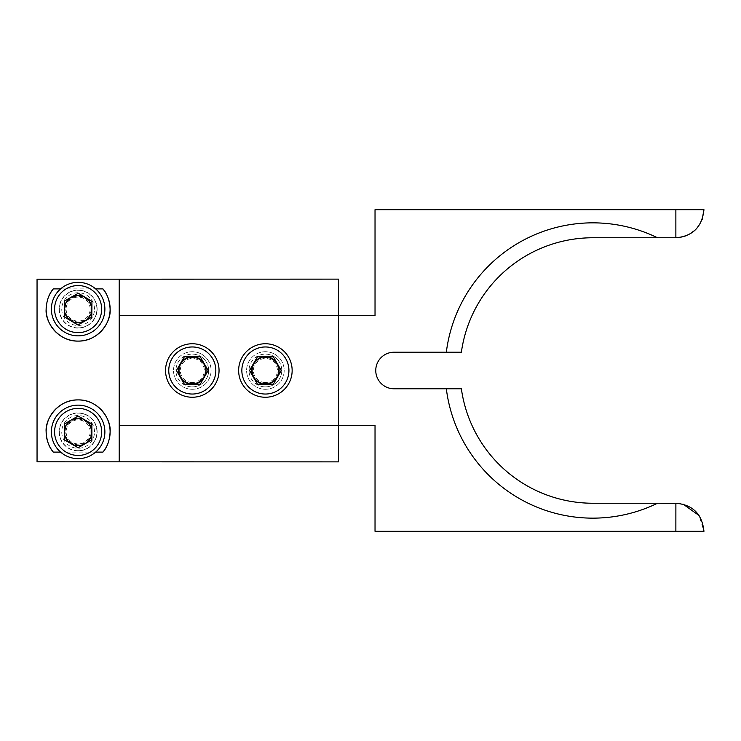 <?xml version="1.0" encoding="UTF-8"?>
<svg xmlns="http://www.w3.org/2000/svg" width="741" height="741" viewBox="0 0 741 741"><rect width="100%" height="100%" fill="white"/><g stroke="black" fill="none" stroke-linecap="round" stroke-linejoin="round"><path stroke-width="0.56" stroke-dasharray="3.71 2.78" d="M265.389 383.514A13.014 13.014 0 0 0 278.403 370.5A13.014 13.014 0 0 0 265.389 357.486A13.014 13.014 0 0 0 252.385 370.5A13.014 13.014 0 0 0 265.389 383.514A13.014 13.014 0 0 0 278.403 370.5A13.014 13.014 0 0 0 265.389 357.486A13.014 13.014 0 0 0 252.385 370.5A13.014 13.014 0 0 0 265.389 383.514M192.299 383.514A13.014 13.014 0 0 0 205.313 370.5A13.014 13.014 0 0 0 192.299 357.486A13.014 13.014 0 0 0 179.285 370.5A13.014 13.014 0 0 0 192.299 383.514A13.014 13.014 0 0 0 205.313 370.5A13.014 13.014 0 0 0 192.299 357.486A13.014 13.014 0 0 0 179.285 370.5A13.014 13.014 0 0 0 192.299 383.514M119.208 279.181L119.208 461.819L119.208 279.181L119.208 334.071L37.05 334.071L37.05 279.181L119.208 279.181L119.208 461.819L37.05 461.819L37.05 279.181L37.05 334.071L119.208 334.071L119.208 406.929L37.05 406.929L37.05 334.071L37.05 461.819L37.05 406.929L119.208 406.929L119.208 461.819M338.489 425.315L338.489 315.685M338.489 279.135L119.208 279.135L119.208 461.865L338.489 461.865L338.489 279.135M91.143 309.099A13.014 13.014 0 0 1 78.129 322.113A13.014 13.014 0 0 1 65.115 309.099C65.125 316.175 69.45 320.51 78.092 322.113C86.78 320.538 91.124 316.203 91.143 309.099C91.273 302.032 86.938 297.697 78.138 296.094C69.321 297.687 64.976 302.032 65.115 309.099A13.014 13.014 0 0 1 78.129 296.094A13.014 13.014 0 0 1 91.143 309.099M91.143 431.901A13.014 13.014 0 0 1 78.129 444.906A13.014 13.014 0 0 1 65.115 431.901C64.995 438.987 69.339 443.322 78.138 444.906C86.929 443.313 91.263 438.978 91.143 431.901C91.134 424.825 86.808 420.49 78.157 418.887C69.469 420.471 65.125 424.806 65.115 431.901A13.014 13.014 0 0 1 78.129 418.887A13.014 13.014 0 0 1 91.143 431.901M78.129 295.187A13.922 13.922 0 0 0 64.208 309.099A13.922 13.922 0 0 0 78.129 323.02A13.922 13.922 0 0 0 92.051 309.099A13.922 13.922 0 0 0 78.129 295.187M78.129 417.98A13.922 13.922 0 0 0 64.208 431.901A13.922 13.922 0 0 0 78.129 445.813A13.922 13.922 0 0 0 92.051 431.901A13.922 13.922 0 0 0 78.129 417.98M78.129 327.883A18.784 18.784 0 0 1 59.345 309.099A18.784 18.784 0 0 1 78.129 290.315A18.784 18.784 0 0 1 96.914 309.099A18.784 18.784 0 0 1 78.129 327.883M78.129 450.685A18.784 18.784 0 0 1 59.345 431.901A18.784 18.784 0 0 1 78.129 413.117A18.784 18.784 0 0 1 96.914 431.901A18.784 18.784 0 0 1 78.129 450.685M96.914 431.901A18.784 18.784 0 0 0 78.129 413.117A18.784 18.784 0 0 0 59.345 431.901A18.784 18.784 0 0 0 78.129 450.685A18.784 18.784 0 0 0 96.914 431.901M107.973 443.405A31.983 31.983 0 0 0 109.529 437.968M95.654 452.112L60.605 452.112M60.605 288.888L95.654 288.888M96.914 309.099A18.784 18.784 0 0 0 78.129 290.315A18.784 18.784 0 0 0 59.345 309.099A18.784 18.784 0 0 0 78.129 327.883A18.784 18.784 0 0 0 96.914 309.099M48.285 297.595A31.983 31.983 0 0 0 46.72 303.032M104.879 309.377A26.75 26.75 0 0 0 78.407 282.349A26.75 26.75 0 0 0 51.379 308.821A26.75 26.75 0 0 0 77.851 335.849A26.75 26.75 0 0 0 104.879 309.377M59.123 308.904A19.007 19.007 0 0 0 77.935 328.106A19.007 19.007 0 0 0 97.136 309.303A19.007 19.007 0 0 0 78.324 290.101A19.007 19.007 0 0 0 59.123 308.904M71.386 297.132L64.467 301.022L64.3 316.889L77.962 324.966L91.782 317.176L91.949 301.309L78.296 293.232L71.386 297.132M90.143 309.229A12.013 12.013 0 0 0 78.25 297.085A12.013 12.013 0 0 0 66.116 308.978A12.013 12.013 0 0 0 78 321.122A12.013 12.013 0 0 0 90.143 309.229M94.496 309.275A16.376 16.376 0 0 0 78.296 292.732A16.376 16.376 0 0 0 61.753 308.932A16.376 16.376 0 0 0 77.953 325.475A16.376 16.376 0 0 0 94.496 309.275M104.879 431.901A26.75 26.75 0 0 0 78.129 405.142A26.75 26.75 0 0 0 51.379 431.901A26.75 26.75 0 0 0 78.129 458.651A26.75 26.75 0 0 0 104.879 431.901M59.123 431.901A19.007 19.007 0 0 0 78.129 450.899A19.007 19.007 0 0 0 97.136 431.901A19.007 19.007 0 0 0 78.129 412.894A19.007 19.007 0 0 0 59.123 431.901M71.256 419.999L64.384 423.963L64.384 439.83L78.129 447.768L91.865 439.83L91.865 423.963L78.129 416.034L71.256 419.999M90.143 431.901A12.013 12.013 0 0 0 78.129 419.878A12.013 12.013 0 0 0 66.116 431.901A12.013 12.013 0 0 0 78.129 443.915A12.013 12.013 0 0 0 90.143 431.901M94.505 431.901A16.376 16.376 0 0 0 78.129 415.525A16.376 16.376 0 0 0 61.753 431.901A16.376 16.376 0 0 0 78.129 448.268A16.376 16.376 0 0 0 94.505 431.901M703.95 209.694L675.866 209.694L675.885 237.759L657.508 237.759A147.644 147.644 0 0 0 446.332 352.225L394.036 352.225A18.275 18.275 0 0 0 375.761 370.5A18.275 18.275 0 0 0 394.036 388.775L446.332 388.775A147.644 147.644 0 0 0 657.508 503.241L592.846 503.241A132.741 132.741 0 0 1 461.374 388.775L446.332 388.775A147.644 147.644 0 0 0 657.508 503.241L675.866 503.241L675.866 531.306L703.95 531.306L699.106 515.551M657.508 237.759A147.644 147.644 0 0 0 446.332 352.225L461.374 352.225A132.741 132.741 0 0 1 592.846 237.759L657.508 237.759A147.644 147.644 0 0 0 446.332 352.225M675.866 531.306L375.029 531.306L375.029 425.315L119.208 425.315L119.208 315.685L375.029 315.685L375.029 209.694L675.866 209.694M679.312 503.445L683.202 504.213M446.332 388.775A147.644 147.644 0 0 0 657.508 503.241M265.389 389.284A18.784 18.784 0 0 0 284.173 370.5A18.784 18.784 0 0 0 265.389 351.716A18.784 18.784 0 0 0 246.605 370.5A18.784 18.784 0 0 0 265.389 389.284A18.784 18.784 0 0 0 284.173 370.5A18.784 18.784 0 0 0 265.389 351.716A18.784 18.784 0 0 0 246.605 370.5A18.784 18.784 0 0 0 265.389 389.284M192.299 389.284A18.784 18.784 0 0 0 211.083 370.5A18.784 18.784 0 0 0 192.299 351.716A18.784 18.784 0 0 0 173.514 370.5A18.784 18.784 0 0 0 192.299 389.284A18.784 18.784 0 0 0 211.083 370.5A18.784 18.784 0 0 0 192.299 351.716A18.784 18.784 0 0 0 173.514 370.5A18.784 18.784 0 0 0 192.299 389.284M702.135 219.623L695.994 229.275L686.648 235.619M679.775 237.49L675.885 237.759M119.208 315.685L119.208 425.315M265.389 397.25A26.75 26.75 0 0 0 292.149 370.5A26.75 26.75 0 0 0 265.389 343.75A26.75 26.75 0 0 0 238.639 370.5A26.75 26.75 0 0 0 265.389 397.25M277.291 363.627L273.327 356.754L257.46 356.754L249.522 370.5L257.46 384.246L273.327 384.246L281.256 370.5L277.291 363.627M265.389 382.513A12.013 12.013 0 0 0 277.412 370.5A12.013 12.013 0 0 0 265.389 358.487A12.013 12.013 0 0 0 253.376 370.5A12.013 12.013 0 0 0 265.389 382.513M265.389 386.876A16.376 16.376 0 0 0 281.765 370.5A16.376 16.376 0 0 0 265.389 354.124A16.376 16.376 0 0 1 281.765 370.5A16.376 16.376 0 0 1 265.389 386.876A16.376 16.376 0 0 1 249.022 370.5A16.376 16.376 0 0 1 265.389 354.124A16.376 16.376 0 0 0 249.022 370.5A16.376 16.376 0 0 0 265.389 386.876M192.299 397.25A26.75 26.75 0 0 0 219.049 370.5A26.75 26.75 0 0 0 192.299 343.75A26.75 26.75 0 0 0 165.549 370.5A26.75 26.75 0 0 0 192.299 397.25M192.299 356.754L184.37 356.754L176.432 370.5L184.37 384.246L200.237 384.246L208.165 370.5L200.237 356.754L192.299 356.754M192.299 382.513A12.013 12.013 0 0 0 204.312 370.5A12.013 12.013 0 0 0 192.299 358.487A12.013 12.013 0 0 0 180.285 370.5A12.013 12.013 0 0 0 192.299 382.513M192.299 386.876A16.376 16.376 0 0 0 208.675 370.5A16.376 16.376 0 0 0 192.299 354.124A16.376 16.376 0 0 1 208.675 370.5A16.376 16.376 0 0 1 192.299 386.876A16.376 16.376 0 0 1 175.923 370.5A16.376 16.376 0 0 1 192.299 354.124A16.376 16.376 0 0 0 175.923 370.5A16.376 16.376 0 0 0 192.299 386.876"/><path stroke-width="1.11" d="M338.489 315.685L338.489 279.135L37.05 279.181L37.05 461.819L338.489 461.865L338.489 425.315M110.113 309.099C111.298 322.483 97.71 341.555 78.185 341.092C58.715 341.657 44.923 322.53 46.146 309.099A31.983 31.983 0 0 0 78.129 341.092A31.983 31.983 0 0 0 102.916 288.888C107.25 293.723 109.649 300.457 110.113 309.099M53.343 452.112C49.008 447.277 46.609 440.543 46.146 431.901A31.983 31.983 0 0 0 53.343 452.112L60.605 452.112M46.146 431.901C44.96 418.517 58.548 399.445 78.074 399.908C97.543 399.343 111.335 418.47 110.113 431.901A31.983 31.983 0 0 0 78.129 399.908A31.983 31.983 0 0 0 46.146 431.901M119.208 279.181L119.208 461.819M109.529 437.968A31.983 31.983 0 0 0 110.113 431.901C109.668 440.497 107.269 447.231 102.916 452.112A31.983 31.983 0 0 0 107.973 443.405M102.916 452.112L95.654 452.112M46.72 303.032A31.983 31.983 0 0 0 46.146 309.099C46.59 300.503 48.989 293.769 53.343 288.888L60.605 288.888M95.654 288.888L102.916 288.888M53.343 288.888A31.983 31.983 0 0 0 48.285 297.595M84.872 321.075A13.746 13.746 0 0 0 85.122 297.271A13.746 13.746 0 0 0 64.384 308.96A13.746 13.746 0 0 0 84.872 321.075M101.665 309.349A23.536 23.536 0 0 0 78.37 285.563A23.536 23.536 0 0 0 54.593 308.858A23.536 23.536 0 0 0 77.879 332.635A23.536 23.536 0 0 0 101.665 309.349M104.879 309.377A26.75 26.75 0 0 0 78.407 282.349A26.75 26.75 0 0 0 51.379 308.821A26.75 26.75 0 0 0 77.851 335.849A26.75 26.75 0 0 0 104.879 309.377M91.782 317.176L77.962 324.966L64.3 316.889L64.467 301.022L78.296 293.232L91.949 301.309L91.782 317.176M85.002 443.794A13.746 13.746 0 0 0 85.002 419.999A13.746 13.746 0 0 0 64.384 431.901A13.746 13.746 0 0 0 85.002 443.794M101.665 431.901A23.536 23.536 0 0 0 78.129 408.365A23.536 23.536 0 0 0 54.593 431.901A23.536 23.536 0 0 0 78.129 455.437A23.536 23.536 0 0 0 101.665 431.901M104.879 431.901A26.75 26.75 0 0 0 78.129 405.142A26.75 26.75 0 0 0 51.379 431.901A26.75 26.75 0 0 0 78.129 458.651A26.75 26.75 0 0 0 104.879 431.901M91.865 439.83L78.129 447.768L64.384 439.83L64.384 423.963L78.129 416.034L91.865 423.963L91.865 439.83M592.846 518.144A147.644 147.644 0 0 0 657.508 503.241L592.846 503.241A132.741 132.741 0 0 1 461.374 388.775L446.332 388.775A147.644 147.644 0 0 0 592.846 518.144M119.208 315.685L375.029 315.685L375.029 209.694L703.95 209.694L702.135 219.623M675.866 531.306L703.95 531.306C702.144 514.097 692.789 504.741 675.885 503.241L675.866 531.306L375.029 531.306L375.029 425.315L119.208 425.315M657.508 503.241L679.312 503.445M683.202 504.213L699.106 515.551M675.866 209.694L675.866 237.759L592.846 237.759A132.741 132.741 0 0 0 461.374 352.225L394.036 352.225A18.275 18.275 0 0 0 375.761 370.5A18.275 18.275 0 0 0 394.036 388.775L446.332 388.775M657.508 237.759A147.644 147.644 0 0 0 446.332 352.225M686.648 235.619L679.775 237.49M675.885 237.759C692.761 236.286 702.116 226.931 703.95 209.694M253.496 377.373A13.746 13.746 0 0 0 277.291 377.373A13.746 13.746 0 0 0 265.389 356.754A13.746 13.746 0 0 0 253.496 377.373M265.389 394.036A23.536 23.536 0 0 0 288.925 370.5A23.536 23.536 0 0 0 265.389 346.964A23.536 23.536 0 0 0 241.853 370.5A23.536 23.536 0 0 0 265.389 394.036M265.389 397.25A26.75 26.75 0 0 0 292.149 370.5A26.75 26.75 0 0 0 265.389 343.75A26.75 26.75 0 0 0 238.639 370.5A26.75 26.75 0 0 0 265.389 397.25M257.46 384.246L249.522 370.5L257.46 356.754L273.327 356.754L281.256 370.5L273.327 384.246L257.46 384.246M180.396 377.373A13.746 13.746 0 0 0 204.201 377.373A13.746 13.746 0 0 0 192.299 356.754A13.746 13.746 0 0 0 180.396 377.373M192.299 394.036A23.536 23.536 0 0 0 215.835 370.5A23.536 23.536 0 0 0 192.299 346.964A23.536 23.536 0 0 0 168.763 370.5A23.536 23.536 0 0 0 192.299 394.036M192.299 397.25A26.75 26.75 0 0 0 219.049 370.5A26.75 26.75 0 0 0 192.299 343.75A26.75 26.75 0 0 0 165.549 370.5A26.75 26.75 0 0 0 192.299 397.25M184.37 384.246L176.432 370.5L184.37 356.754L200.237 356.754L208.165 370.5L200.237 384.246L184.37 384.246"/></g></svg>
